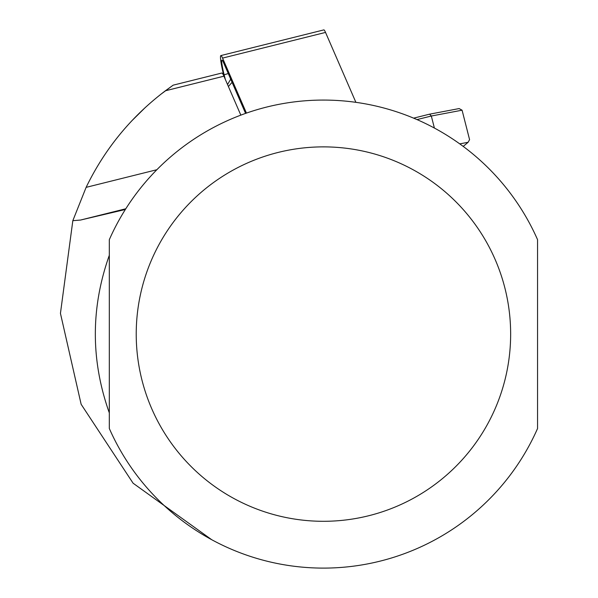 <?xml version="1.0" encoding="UTF-8"?>
<svg xmlns="http://www.w3.org/2000/svg" width="598" height="598" viewBox="0 0 598 598"><rect width="100%" height="100%" fill="white"/><g stroke="black" fill="none" stroke-linecap="round" stroke-linejoin="round"><path stroke-width="0.9" d="M224.086 76.566L223.719 75.139A18.717 1.958 76 0 1 220.856 55.577L323.832 29.9A18.717 1.958 76 0 1 325.529 32.419L355.885 102.333M220.856 55.577A18.717 1.958 76 0 1 222.561 58.096L246.443 113.104M225.311 79.392L224.138 74.787A14.038 1.465 76 0 1 222.157 60.151A14.038 1.465 76 0 1 223.263 62.005L245.584 113.403M230.611 79.355L230.35 78.323M109.314 428.504L109.314 239.671A234.012 234.012 0 0 1 537.557 239.671L537.557 428.504A234.012 234.012 0 0 1 109.314 428.504M240.83 115.137L223.921 76.193A23.404 2.444 -104 0 0 221.798 73.038L173.158 85.163L165.384 90.784C131.231 116.632 104.807 148.82 86.119 187.361L72.829 220.677L80.513 220.057L125.348 209.494M109.314 255.286C90.679 307.821 90.679 360.355 109.314 412.889L109.314 255.286M211.714 539.71L133.092 483.206L81.141 404.293L60.443 313.359L72.829 220.677M131.792 120.826L145.426 107.371M160.623 94.439L173.158 85.17M434.395 128.054L431.322 116.019L417 119.593M413.622 118.15L429.603 114.166L459.152 108.567L462.075 110.196L431.322 116.019L429.603 114.166M463.211 146.405L468.107 142.287L469.58 139.64L462.075 110.196M459.75 143.871L468.107 142.287M222.561 58.096L325.529 32.419M228.279 73.547L224.138 74.787M232.084 82.315L228.414 86.523M510.647 334.088A187.211 187.211 0 0 1 323.436 521.299A187.211 187.211 0 0 1 136.224 334.088A187.211 187.211 0 0 1 323.436 146.876A187.211 187.211 0 0 1 510.647 334.088M125.812 208.762L80.513 220.057M109.314 239.671A234.012 234.012 0 0 1 537.557 239.671M223.921 76.193L165.384 90.784M156.87 169.72L86.119 187.361M227.539 84.527L230.716 79.175"/></g></svg>
